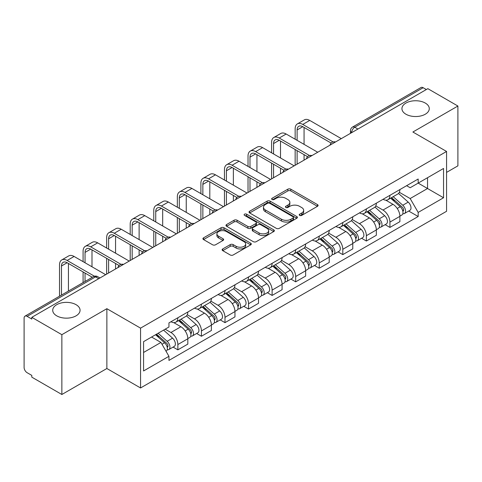 <?xml version="1.0" encoding="UTF-8"?>
<svg xmlns="http://www.w3.org/2000/svg" width="482" height="482" viewBox="0 0 482 482"><rect width="100%" height="100%" fill="white"/><g stroke="black" fill="none" stroke-linecap="round" stroke-linejoin="round"><path stroke-width="0.72" d="M299.647 215.406A1.47 0.85 0 0 0 301.726 215.406L317.475 206.308A2.097 1.211 0 0 0 318.09 205.453A2.097 1.211 0 0 0 317.475 204.597L290.791 189.191A2.097 1.211 0 0 0 287.826 189.191L272.071 198.289A1.47 0.85 0 0 0 271.643 198.885A1.47 0.85 0 0 0 272.071 199.482A1.47 0.85 0 0 0 274.15 199.482L276.186 198.307A6.712 3.874 0 0 1 285.675 198.307L287.899 199.59A6.712 3.874 0 0 1 289.863 202.332A6.712 3.874 0 0 1 287.899 205.067L285.862 206.248A1.47 0.85 0 0 0 285.428 206.844A1.47 0.85 0 0 0 285.862 207.447A1.47 0.85 0 0 0 287.935 207.447L289.971 206.266A6.712 3.874 0 0 1 299.461 206.266L301.684 207.549A6.712 3.874 0 0 1 303.654 210.291A6.712 3.874 0 0 1 301.684 213.032L299.647 214.207A1.47 0.85 0 0 0 299.22 214.803A1.47 0.85 0 0 0 299.647 215.406L299.647 214.207M76.06 304.678A13.671 7.893 0 0 0 61.16 302.967A13.671 7.893 0 0 0 52.719 310.257A13.671 7.893 0 0 0 56.725 315.843A13.671 7.893 0 0 0 71.625 317.554A13.671 7.893 0 0 0 80.066 310.257A13.671 7.893 0 0 0 76.06 304.678M425.275 103.058A13.671 7.893 0 0 0 410.375 101.347A13.671 7.893 0 0 0 401.934 108.643A13.671 7.893 0 0 0 405.94 114.222A13.671 7.893 0 0 0 420.84 115.933A13.671 7.893 0 0 0 429.281 108.643A13.671 7.893 0 0 0 425.275 103.058M222.738 248.941A2.097 1.211 0 0 0 222.124 249.797A2.097 1.211 0 0 0 222.738 250.652L230.227 254.972A2.097 1.211 0 0 0 233.192 254.972L250.682 244.874A2.097 1.211 0 0 0 251.297 244.019A2.097 1.211 0 0 0 250.682 243.163L223.997 227.751A2.097 1.211 0 0 0 221.033 227.751L203.537 237.855A2.097 1.211 0 0 0 202.922 238.71A2.097 1.211 0 0 0 203.537 239.566L212.58 244.784A2.097 1.211 0 0 0 215.544 244.784L223.033 240.464A2.097 1.211 0 0 0 223.648 239.608A2.097 1.211 0 0 0 223.033 238.753L218.551 236.162A5.609 3.235 0 0 1 216.906 233.872A5.609 3.235 0 0 1 220.37 230.884A5.609 3.235 0 0 1 226.48 231.583L244.049 241.729A5.609 3.235 0 0 1 245.693 244.019A5.609 3.235 0 0 1 242.229 247.007A5.609 3.235 0 0 1 236.12 246.308L233.192 244.615A2.097 1.211 0 0 0 230.227 244.615L222.738 248.941L222.738 250.652M140.557 328.134L106.871 308.691L61.859 334.677L31.806 317.325L427.841 88.67L457.9 106.028L412.887 132.014L446.573 151.456L140.557 328.134L140.557 387.962L446.573 211.285L446.573 151.456M276.337 228.354A2.097 1.211 0 0 0 279.301 228.354L296.792 218.25A2.097 1.211 0 0 0 297.406 217.394A2.097 1.211 0 0 0 296.792 216.538L270.107 201.133A2.097 1.211 0 0 0 267.142 201.133L249.646 211.23A2.097 1.211 0 0 0 249.031 212.086A2.097 1.211 0 0 0 249.646 212.942L276.337 228.354M245.121 215.725A1.47 0.85 0 0 1 246.609 215.93L246.609 214.183L273.74 229.848A2.097 1.211 0 0 1 274.354 230.703A2.097 1.211 0 0 1 273.74 231.559L256.243 241.663A2.097 1.211 0 0 1 253.279 241.663L226.594 226.257L226.594 224.546A2.097 1.211 0 0 0 225.98 225.401A2.097 1.211 0 0 0 226.594 226.257M226.594 224.546L234.077 220.22A2.097 1.211 0 0 1 237.048 220.22L247.869 226.468A2.097 1.211 0 0 0 250.833 226.468L255.797 223.6A2.097 1.211 0 0 0 256.412 222.744A2.097 1.211 0 0 0 255.797 221.889L244.531 215.382A1.47 0.85 0 0 1 244.103 214.785A1.47 0.85 0 0 1 245.007 214.002A1.47 0.85 0 0 1 246.609 214.183M61.859 334.677L61.859 394.499L31.806 377.147L31.806 375.4L27.119 372.7A4.272 2.464 -120 0 1 24.1 367.465L24.1 318.108A4.272 2.464 -120 0 1 24.986 316.15L93.406 276.65A4.272 2.464 60 0 1 95.544 276.861L27.119 316.361A4.272 2.464 -120 0 0 24.986 316.15M446.573 172.387L457.9 165.85L457.9 106.028M61.859 394.499L106.871 368.513L140.557 387.962M31.806 317.325L31.806 319.066L27.119 316.361M357.909 129.049L354.734 127.218A4.272 2.464 60 0 0 352.601 127.007L421.021 87.501A4.272 2.464 60 0 1 423.16 87.712L354.734 127.218A4.272 2.464 120 0 0 351.715 132.448L351.715 132.622M426.329 89.544L423.16 87.712M389.932 195.324A9.827 5.676 60 0 1 387.896 199.735L397.861 193.981A9.827 5.676 -120 0 0 399.897 189.571M375.779 205.904L382.979 210.062A9.827 5.676 60 0 1 389.932 222.094L399.897 216.34A9.827 5.676 -120 0 0 392.951 204.308L385.817 200.187M399.897 216.34L399.897 221.66L389.932 227.414L385.148 224.654M387.896 199.735A9.827 5.676 60 0 1 383.057 199.289M389.932 222.094L389.932 227.414M366.368 208.929A9.827 5.676 60 0 1 364.332 213.339L374.303 207.585A9.827 5.676 -120 0 0 376.334 203.169M361.584 238.259L366.368 241.018L376.334 235.264L376.334 229.944A9.827 5.676 -120 0 0 369.387 217.912L362.253 213.791M364.332 213.339A9.827 5.676 60 0 1 359.494 212.893M352.222 219.509L359.421 223.666A9.827 5.676 60 0 1 366.368 235.698L366.368 241.018M342.804 222.533A9.827 5.676 60 0 1 340.768 226.944L350.739 221.184A9.827 5.676 -120 0 0 352.77 216.773M338.027 251.863L342.804 254.623L352.776 248.869L352.776 243.549A9.827 5.676 -120 0 0 345.823 231.511L338.689 227.396M340.768 226.944A9.827 5.676 60 0 1 335.93 226.498M328.658 233.113L335.858 237.271A9.827 5.676 60 0 1 342.804 249.302L342.804 254.623M319.241 236.138A9.827 5.676 60 0 1 317.204 240.548L327.176 234.788A9.827 5.676 -120 0 0 329.212 230.378M314.463 265.468L319.241 268.227L329.212 262.473L329.212 257.153A9.827 5.676 -120 0 0 322.259 245.115L315.126 241M317.204 240.548A9.827 5.676 60 0 1 312.366 240.102M305.094 246.718L312.294 250.875A9.827 5.676 60 0 1 319.241 262.907L319.241 268.227M295.677 249.736A9.827 5.676 60 0 1 293.64 254.153L303.612 248.393A9.827 5.676 -120 0 0 305.648 243.982M290.899 279.072L295.677 281.831L305.648 276.078L305.648 270.757A9.827 5.676 -120 0 0 298.701 258.72L291.562 254.604M293.64 254.153A9.827 5.676 60 0 1 288.808 253.707M281.53 260.322L288.73 264.479A9.827 5.676 60 0 1 295.677 276.511L295.677 281.831M272.113 263.341A9.827 5.676 60 0 1 270.083 267.751L280.048 261.997A9.827 5.676 -120 0 0 282.084 257.587M267.335 292.676L272.113 295.436L282.084 289.682L282.084 284.362A9.827 5.676 -120 0 0 275.138 272.324L267.998 268.203M270.083 267.751A9.827 5.676 60 0 1 265.245 267.311M257.966 273.927L265.166 278.078A9.827 5.676 60 0 1 272.113 290.116L272.113 295.436M248.549 276.945A9.827 5.676 60 0 1 246.519 281.355L256.484 275.602A9.827 5.676 -120 0 0 258.521 271.191M243.772 306.281L248.549 309.04L258.521 303.28L258.521 297.966A9.827 5.676 -120 0 0 251.574 285.928L244.44 281.807M246.519 281.355A9.827 5.676 60 0 1 241.681 280.916M234.403 287.525L241.603 291.682A9.827 5.676 60 0 1 248.549 303.72L248.549 309.04M224.992 290.55A9.827 5.676 60 0 1 222.955 294.96L232.92 289.206A9.827 5.676 -120 0 0 234.957 284.796M220.208 319.885L224.992 322.645L234.957 316.885L234.957 311.565A9.827 5.676 -120 0 0 228.01 299.533L220.877 295.412M222.955 294.96A9.827 5.676 60 0 1 218.117 294.52M210.839 301.13L218.039 305.287A9.827 5.676 60 0 1 224.992 317.325L224.992 322.645M201.428 304.154A9.827 5.676 60 0 1 199.391 308.564L209.363 302.81A9.827 5.676 -120 0 0 211.393 298.4M196.644 333.49L201.428 336.249L211.393 330.489L211.393 325.169A9.827 5.676 -120 0 0 204.446 313.137L197.313 309.016M199.391 308.564A9.827 5.676 60 0 1 194.553 308.125M187.281 314.734L194.481 318.891A9.827 5.676 60 0 1 201.428 330.929L201.428 336.249M177.864 317.759A9.827 5.676 60 0 1 175.828 322.169L185.799 316.415A9.827 5.676 -120 0 0 187.829 312.005M173.086 347.088L177.864 349.848L187.829 344.094L187.829 338.774A9.827 5.676 -120 0 0 180.883 326.742L173.749 322.621M175.828 322.169A9.827 5.676 60 0 1 170.99 321.729M165.175 329.182L170.917 332.496A9.827 5.676 60 0 1 177.864 344.534L177.864 349.848M406.621 185.684L410.17 187.739L443.548 168.465L427.54 177.707L427.54 188.522L410.17 198.548L399.343 192.3M143.576 352.469L160.946 342.437L168.953 356.306L143.576 370.953L143.576 341.654L168.953 327.001L168.953 322.904L418.177 179.015L418.177 183.112L443.548 197.765L418.177 212.417L410.17 198.548M443.548 168.465L443.548 197.765M168.953 356.306L168.953 360.403L418.177 216.514L418.177 212.417M106.871 308.691L106.871 368.513M160.946 342.437L151.583 337.032M408.712 211.05L418.177 216.514M300.232 215.611L301.684 214.773A6.712 3.874 0 0 0 303.654 212.038L303.654 210.291M289.863 202.332L289.863 204.073A6.712 3.874 0 0 1 287.899 206.814L286.447 207.652M317.445 206.326L290.791 190.932A2.097 1.211 0 0 0 287.826 190.932L272.655 199.693M296.767 218.268L270.107 202.874A2.097 1.211 0 0 0 267.142 202.874L249.676 212.96M293.086 217.997A1.47 0.85 0 0 0 293.52 217.394A1.47 0.85 0 0 0 293.086 216.798L269.661 203.271A1.47 0.85 0 0 0 267.588 203.271L265.437 204.513A6.712 3.874 0 0 0 263.473 207.254A6.712 3.874 0 0 0 265.437 209.989L281.446 219.238A6.712 3.874 0 0 0 290.935 219.238L293.086 217.997L293.086 219.738A1.47 0.85 0 0 0 293.52 219.141L293.52 217.394M263.473 207.254L263.473 208.995A6.712 3.874 0 0 0 265.437 211.737L265.437 209.989M293.086 219.738L290.935 220.979A6.712 3.874 0 0 1 281.446 220.979L265.437 211.737M226.618 226.269L234.077 221.967L234.077 220.22M256.412 222.744L256.412 224.492A2.097 1.211 0 0 1 255.797 225.347L250.833 228.215A2.097 1.211 0 0 1 247.869 228.215L237.048 221.967A2.097 1.211 0 0 0 234.077 221.967M246.609 215.93L273.71 231.577M259.099 232.951A5.609 3.235 0 0 0 265.208 233.656A5.609 3.235 0 0 0 268.673 230.661A5.609 3.235 0 0 0 267.028 228.372L260.84 224.799A2.097 1.211 0 0 0 257.876 224.799L252.911 227.667A2.097 1.211 0 0 0 252.297 228.522A2.097 1.211 0 0 0 252.911 229.378L259.099 232.951L259.099 234.698A5.609 3.235 0 0 0 265.208 235.397A5.609 3.235 0 0 0 268.673 232.408L268.673 230.661M252.297 228.522L252.297 230.269A2.097 1.211 0 0 0 252.911 231.125L252.911 229.378M259.099 234.698L252.911 231.125M245.693 244.019L245.693 245.76A5.609 3.235 0 0 1 242.229 248.754A5.609 3.235 0 0 1 236.12 248.049L233.192 246.362A2.097 1.211 0 0 0 230.227 246.362L222.768 250.664M216.906 233.872L216.906 235.62A5.609 3.235 0 0 0 218.551 237.909L218.551 236.162M223.009 240.482L218.551 237.909M250.682 243.163L250.682 244.874L223.997 229.498A2.097 1.211 0 0 0 221.033 229.498L203.567 239.584M390.613 198.168L400.211 206.736A5.338 3.085 60 0 1 401.892 214.99L399.897 216.141M390.866 198.391L395.385 201M391.583 197.608L402.265 207.14A2.561 1.482 60 0 1 403.066 211.104A2.561 1.482 60 0 1 402.838 211.194M393.179 196.686L402.783 205.254A5.338 3.085 60 0 1 404.458 213.508A5.338 3.085 60 0 1 402.844 213.683M398.536 193.469L408.218 202.109A5.338 3.085 60 0 1 409.893 210.369L404.458 213.508M297.111 140.34L297.111 129.965A8.013 4.627 60 0 1 298.774 126.296A8.013 4.627 60 0 1 302.774 126.694L331.14 143.07M341.292 138.641L309.727 120.416A10.785 6.23 -120 0 0 304.329 119.879L297.382 123.892A10.785 6.23 -120 0 0 295.147 128.827L295.147 139.208M333.086 141.925L302.774 124.428A10.785 6.23 -120 0 0 297.382 123.892M295.147 149.498L295.147 165.278M297.111 164.145L297.111 150.631M304.064 160.138L304.064 154.644M304.064 144.353L304.064 127.435M367.049 211.767L376.653 220.34A5.338 3.085 60 0 1 378.328 228.595L376.334 229.745M367.302 211.996L371.821 214.604M368.019 211.212L378.701 220.744A2.561 1.482 60 0 1 379.503 224.708A2.561 1.482 60 0 1 379.274 224.799M369.616 210.285L379.22 218.852A5.338 3.085 60 0 1 380.894 227.112A5.338 3.085 60 0 1 379.28 227.281M374.972 207.073L384.654 215.713A5.338 3.085 60 0 1 386.329 223.973L380.894 227.112M343.485 225.371L353.089 233.939A5.338 3.085 60 0 1 354.764 242.199L352.77 243.35M343.738 225.6L348.257 228.209M344.455 224.817L355.138 234.348A2.561 1.482 60 0 1 355.945 238.313A2.561 1.482 60 0 1 355.71 238.403M346.052 223.889L355.656 232.457A5.338 3.085 60 0 1 357.331 240.717A5.338 3.085 60 0 1 355.716 240.886M351.408 220.678L361.09 229.318A5.338 3.085 60 0 1 362.771 237.578L357.331 240.717M273.553 153.945L273.553 143.57A8.013 4.627 60 0 1 275.21 139.9A8.013 4.627 60 0 1 279.217 140.298L307.576 156.668M317.728 152.246L286.163 134.02A10.785 6.23 -120 0 0 280.771 133.484L273.818 137.497A10.785 6.23 -120 0 0 271.589 142.431L271.589 152.812M309.528 155.529L279.217 138.027A10.785 6.23 -120 0 0 273.818 137.497M271.589 163.103L271.589 178.882M273.553 177.75L273.553 164.235M280.5 173.737L280.5 168.248M280.5 157.957L280.5 141.039M249.989 167.549L249.989 157.168A8.013 4.627 60 0 1 251.646 153.505A8.013 4.627 60 0 1 255.653 153.903L284.012 170.273M294.165 165.85L262.6 147.625A10.785 6.23 -120 0 0 257.207 147.088L250.26 151.101A10.785 6.23 -120 0 0 248.025 156.035L248.025 166.417M285.965 169.134L255.653 151.631A10.785 6.23 -120 0 0 250.26 151.101M248.025 176.707L248.025 192.487M249.989 191.354L249.989 177.84M256.936 187.341L256.936 181.853M256.936 171.562L256.936 154.644M319.921 238.976L329.525 247.543A5.338 3.085 60 0 1 331.2 255.803L329.206 256.954M320.175 239.205L324.693 241.813M320.892 238.421L331.574 247.953A2.561 1.482 60 0 1 332.381 251.917A2.561 1.482 60 0 1 332.146 252.008M322.488 237.493L332.092 246.061A5.338 3.085 60 0 1 333.767 254.321A5.338 3.085 60 0 1 332.158 254.49M327.844 234.282L337.527 242.922A5.338 3.085 60 0 1 339.208 251.182L333.767 254.321M296.358 252.58L305.962 261.148A5.338 3.085 60 0 1 307.637 269.408L305.642 270.559M296.611 252.809L301.136 255.418M297.328 252.02L308.01 261.557A2.561 1.482 60 0 1 308.817 265.522A2.561 1.482 60 0 1 308.582 265.612M298.924 251.098L308.528 259.665A5.338 3.085 60 0 1 310.203 267.926A5.338 3.085 60 0 1 308.594 268.094M304.281 247.887L313.969 256.526A5.338 3.085 60 0 1 315.644 264.787L310.203 267.926M272.794 266.185L282.398 274.752A5.338 3.085 60 0 1 284.073 283.012L282.084 284.163M273.053 266.413L277.572 269.022M273.764 265.624L284.446 275.162A2.561 1.482 60 0 1 285.254 279.126A2.561 1.482 60 0 1 285.019 279.217M275.367 264.702L284.964 273.27A5.338 3.085 60 0 1 286.639 281.53A5.338 3.085 60 0 1 285.031 281.699M280.717 261.491L290.405 270.131A5.338 3.085 60 0 1 292.08 278.391L286.639 281.53M226.426 181.154L226.426 170.773A8.013 4.627 60 0 1 228.082 167.109A8.013 4.627 60 0 1 232.089 167.507L260.449 183.877M270.607 179.455L239.036 161.223A10.785 6.23 -120 0 0 233.643 160.693L226.697 164.705A10.785 6.23 -120 0 0 224.461 169.64L224.461 180.021M262.401 182.738L232.089 165.236A10.785 6.23 -120 0 0 226.697 164.705M224.461 190.312L224.461 206.091M226.426 204.958L226.426 191.444M233.372 200.946L233.372 195.451M233.372 185.166L233.372 168.248M202.862 194.758L202.862 184.377A8.013 4.627 60 0 1 204.519 180.714A8.013 4.627 60 0 1 208.525 181.112L236.885 197.481M247.043 193.053L215.472 174.827A10.785 6.23 -120 0 0 210.08 174.297L203.133 178.31A10.785 6.23 -120 0 0 200.898 183.244L200.898 193.625M238.837 196.343L208.525 178.84A10.785 6.23 -120 0 0 203.133 178.31M200.898 203.91L200.898 219.696M202.862 218.563L202.862 205.049M209.809 214.55L209.809 209.055M209.809 198.765L209.809 181.853M179.298 208.363L179.298 197.982A8.013 4.627 60 0 1 180.955 194.318A8.013 4.627 60 0 1 184.961 194.71L213.321 211.086M223.479 206.657L191.908 188.432A10.785 6.23 -120 0 0 186.516 187.902L179.569 191.908A10.785 6.23 -120 0 0 177.334 196.849L177.334 207.224M215.273 209.947L184.961 192.445A10.785 6.23 -120 0 0 179.569 191.908M177.334 217.515L177.334 233.3M179.298 232.167L179.298 218.653M186.245 228.155L186.245 222.66M186.245 212.369L186.245 195.451M249.236 279.789L258.834 288.357A5.338 3.085 60 0 1 260.509 296.617L258.521 297.768M249.489 280.018L254.008 282.627M250.2 279.229L260.889 288.766A2.561 1.482 60 0 1 261.69 292.725A2.561 1.482 60 0 1 261.455 292.821M251.803 278.307L261.401 286.874A5.338 3.085 60 0 1 263.082 295.135A5.338 3.085 60 0 1 261.467 295.303M257.153 275.095L266.841 283.735A5.338 3.085 60 0 1 268.516 291.996L263.082 295.135M155.734 221.967L155.734 211.586A8.013 4.627 60 0 1 157.397 207.923A8.013 4.627 60 0 1 161.398 208.314L189.763 224.69M199.916 220.262L168.351 202.036A10.785 6.23 -120 0 0 162.952 201.506L156.005 205.513A10.785 6.23 -120 0 0 153.77 210.453L153.77 220.828M191.709 223.552L161.398 206.049A10.785 6.23 -120 0 0 156.005 205.513M153.77 231.119L153.77 246.905M155.734 245.772L155.734 232.252M162.681 241.759L162.681 236.264M162.681 225.974L162.681 209.055M225.672 293.393L235.27 301.961A5.338 3.085 60 0 1 236.951 310.221L234.957 311.372M225.925 293.622L230.444 296.231M226.636 292.833L237.325 302.371A2.561 1.482 60 0 1 238.126 306.329A2.561 1.482 60 0 1 237.897 306.425M228.239 291.911L237.843 300.479A5.338 3.085 60 0 1 239.518 308.739A5.338 3.085 60 0 1 237.903 308.908M233.589 288.694L243.277 297.34A5.338 3.085 60 0 1 244.952 305.594L239.518 308.739M132.17 235.565L132.17 225.19A8.013 4.627 60 0 1 133.833 221.521A8.013 4.627 60 0 1 137.834 221.919L166.2 238.295M176.352 233.866L144.787 215.641A10.785 6.23 -120 0 0 139.388 215.105L132.442 219.117A10.785 6.23 -120 0 0 130.206 224.058L130.206 234.433M168.146 237.156L137.834 219.653A10.785 6.23 -120 0 0 132.442 219.117M130.206 244.723L130.206 260.509M132.17 259.376L132.17 245.856M139.123 255.364L139.123 249.869M139.123 239.578L139.123 222.66M202.109 306.998L211.706 315.565A5.338 3.085 60 0 1 213.387 323.82L211.393 324.97M202.362 307.227L206.88 309.836M203.079 306.438L213.761 315.969A2.561 1.482 60 0 1 214.562 319.934A2.561 1.482 60 0 1 214.333 320.03M204.675 305.516L214.279 314.083A5.338 3.085 60 0 1 215.954 322.338A5.338 3.085 60 0 1 214.339 322.512M210.032 302.298L219.714 310.944A5.338 3.085 60 0 1 221.389 319.198L215.954 322.338M108.607 249.17L108.607 238.795A8.013 4.627 60 0 1 110.27 235.126A8.013 4.627 60 0 1 114.276 235.523L142.636 251.899M152.788 247.471L121.223 229.245A10.785 6.23 -120 0 0 115.831 228.709L108.878 232.722A10.785 6.23 -120 0 0 106.649 237.662L106.649 248.037M144.588 250.754L114.276 233.258A10.785 6.23 -120 0 0 108.878 232.722M106.649 258.328L106.649 274.113M108.607 272.981L108.607 259.461M115.56 268.968L115.56 263.473M115.56 253.183L115.56 236.264M178.545 320.602L188.149 329.17A5.338 3.085 60 0 1 189.824 337.424L187.829 338.575M178.798 320.825L183.317 323.44M179.515 320.042L190.197 329.574A2.561 1.482 60 0 1 191.005 333.538A2.561 1.482 60 0 1 190.77 333.634M181.112 319.12L190.715 327.688A5.338 3.085 60 0 1 192.39 335.942A5.338 3.085 60 0 1 190.776 336.117M186.468 315.903L196.15 324.549A5.338 3.085 60 0 1 197.831 332.803L192.39 335.942M85.049 262.774L85.049 252.399A8.013 4.627 60 0 1 86.706 248.73A8.013 4.627 60 0 1 90.712 249.128L119.072 265.504M129.224 261.075L97.659 242.85A10.785 6.23 -120 0 0 92.267 242.313L85.32 246.326A10.785 6.23 -120 0 0 83.085 251.267L83.085 261.642M121.024 264.359L90.712 246.862A10.785 6.23 -120 0 0 85.32 246.326M83.085 271.932L83.085 282.609M85.049 281.476L85.049 273.065M91.996 277.463L91.996 277.078M91.996 266.787L91.996 249.869M155.572 334.731L164.585 342.774A5.338 3.085 60 0 1 166.26 351.029L165.995 351.185M155.662 334.677L159.753 337.038M156.536 334.171L166.633 343.178A2.561 1.482 60 0 1 167.441 347.142A2.561 1.482 60 0 1 167.206 347.239M158.138 333.249L167.152 341.292A5.338 3.085 60 0 1 168.827 349.546A5.338 3.085 60 0 1 167.212 349.721M163.573 330.11L172.586 338.153A5.338 3.085 60 0 1 174.267 346.407L168.827 349.546M61.485 295.08L61.485 266.004A8.013 4.627 60 0 1 63.142 262.335A8.013 4.627 60 0 1 67.149 262.732L92.327 277.271M105.666 274.68L74.095 256.454A10.785 6.23 -120 0 0 68.703 255.918L61.756 259.931A10.785 6.23 -120 0 0 59.521 264.871L59.521 296.213M94.436 276.222L67.149 260.467A10.785 6.23 -120 0 0 61.756 259.931M68.432 291.068L68.432 263.473M351.866 132.538L351.715 132.448A4.272 2.464 0 0 1 350.462 130.706L350.462 133.345M201.428 330.929L211.393 325.169M224.992 317.325L234.957 311.565M248.549 303.72L258.521 297.966M272.113 290.116L282.084 284.362M295.677 276.511L305.648 270.757M319.241 262.907L329.212 257.153M342.804 249.302L352.776 243.549M366.368 235.698L376.334 229.944M177.864 344.534L187.829 338.774M170.917 332.496L180.883 326.742M194.481 318.891L204.446 313.137M218.039 305.287L228.01 299.533M241.603 291.682L251.574 285.928M265.166 278.078L275.138 272.324M288.73 264.479L298.701 258.72M312.294 250.875L322.259 245.115M335.858 237.271L345.823 231.511M359.421 223.666L369.387 217.912M382.979 210.062L392.951 204.308M335.141 142.196A4.272 2.464 120 0 0 333.249 143.281M311.577 155.8A4.272 2.464 120 0 0 309.691 156.885M288.013 169.399A4.272 2.464 120 0 0 286.127 170.489M264.449 183.003A4.272 2.464 120 0 0 262.563 184.094M240.886 196.608A4.272 2.464 120 0 0 239 197.698M217.322 210.212A4.272 2.464 120 0 0 215.436 211.303M193.758 223.817A4.272 2.464 120 0 0 191.872 224.907M170.194 237.421A4.272 2.464 120 0 0 168.308 238.512M146.636 251.026A4.272 2.464 120 0 0 144.751 252.116M123.073 264.63A4.272 2.464 120 0 0 121.187 265.721M98.714 278.692L95.544 276.861A4.272 2.464 120 0 1 97.677 276.65A4.272 4.272 0 0 0 93.406 276.65M301.684 214.773L301.684 213.032M285.862 207.447L285.862 206.248M287.899 206.814L287.899 205.067M272.071 199.482L272.071 198.289M287.826 190.932L287.826 189.191M290.791 190.932L290.791 189.191M317.475 206.308L317.475 204.597M249.646 212.942L249.646 211.23M267.142 202.874L267.142 201.133M270.107 202.874L270.107 201.133M296.792 218.25L296.792 216.538M281.446 220.979L281.446 219.238M290.935 220.979L290.935 219.238M237.048 221.967L237.048 220.22M247.869 228.215L247.869 226.468M250.833 228.215L250.833 226.468M255.797 225.347L255.797 223.6M273.74 231.559L273.74 229.848M230.227 246.362L230.227 244.615M233.192 246.362L233.192 244.615M236.12 248.049L236.12 246.308M223.033 240.464L223.033 238.753M203.537 239.566L203.537 237.855M221.033 229.498L221.033 227.751M223.997 229.498L223.997 227.751M400.211 206.736L397.216 208.459M403.597 209.929L402.639 210.483M408.218 202.109L402.783 205.254M302.774 124.428L309.727 120.416M297.111 129.965L302.774 126.694M376.653 220.34L373.658 222.063M380.039 223.534L379.075 224.088M384.654 215.713L379.22 218.852M353.089 233.939L350.095 235.668M356.475 237.138L355.511 237.692M361.09 229.318L355.656 232.457M279.217 138.027L286.163 134.02M273.553 143.57L279.217 140.298M255.653 151.631L262.6 147.625M249.989 157.168L255.653 153.903M329.525 247.543L326.531 249.272M332.911 250.742L331.947 251.297M337.527 242.922L332.092 246.061M305.962 261.148L302.967 262.877M309.348 264.347L308.384 264.901M313.969 256.526L308.528 259.665M282.398 274.752L279.403 276.481M285.784 277.951L284.82 278.506M290.405 270.131L284.964 273.27M232.089 165.236L239.036 161.223M226.426 170.773L232.089 167.507M208.525 178.84L215.472 174.827M202.862 184.377L208.525 181.112M184.961 192.445L191.908 188.432M179.298 197.982L184.961 194.71M258.834 288.357L255.84 290.086M262.22 291.556L261.262 292.11M266.841 283.735L261.401 286.874M161.398 206.049L168.351 202.036M155.734 211.586L161.398 208.314M235.27 301.961L232.276 303.69M238.656 305.16L237.698 305.715M243.277 297.34L237.843 300.479M137.834 219.653L144.787 215.641M132.17 225.19L137.834 221.919M211.706 315.565L208.718 317.295M215.099 318.765L214.135 319.319M219.714 310.944L214.279 314.083M114.276 233.258L121.223 229.245M108.607 238.795L114.276 235.523M188.149 329.17L185.154 330.899M191.535 332.363L190.571 332.923M196.15 324.549L190.715 327.688M90.712 246.862L97.659 242.85M85.049 252.399L90.712 249.128M164.585 342.774L162 344.262M167.971 345.968L167.007 346.528M172.586 338.153L167.152 341.292M67.149 260.467L74.095 256.454M61.485 266.004L67.149 262.732M335.502 141.985A4.272 4.272 0 0 0 330.019 145.148M311.938 155.59A4.272 4.272 0 0 0 306.456 158.753M288.375 169.194A4.272 4.272 0 0 0 282.892 172.357M264.811 182.798A4.272 4.272 0 0 0 259.328 185.962M241.247 196.403A4.272 4.272 0 0 0 235.764 199.566M217.683 210.001A4.272 4.272 0 0 0 212.207 213.171M194.126 223.606A4.272 4.272 0 0 0 188.643 226.775M170.562 237.21A4.272 4.272 0 0 0 165.079 240.379M146.998 250.815A4.272 4.272 0 0 0 141.515 253.978M123.434 264.419A4.272 4.272 0 0 0 117.951 267.582M99.967 277.969L97.677 276.65M352.601 127.007A4.272 4.272 0 0 0 350.462 130.706"/></g></svg>
